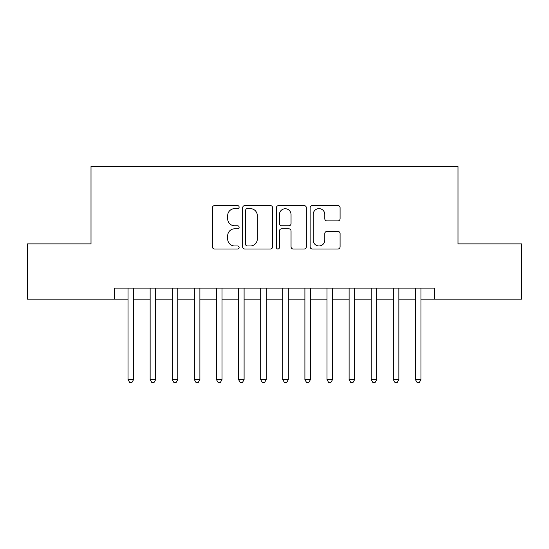 <?xml version="1.0" encoding="UTF-8"?>
<svg xmlns="http://www.w3.org/2000/svg" width="549" height="549" viewBox="0 0 549 549"><rect width="100%" height="100%" fill="white"/><g stroke="black" fill="none" stroke-linecap="round" stroke-linejoin="round"><path stroke-width="0.82" d="M239.131 207.117A1.517 1.517 0 0 0 237.607 205.601L214.556 205.601A2.169 2.169 0 0 0 212.388 207.769L212.388 246.83A2.169 2.169 0 0 0 214.556 248.999L237.607 248.999A1.517 1.517 0 0 0 239.131 247.482A1.517 1.517 0 0 0 237.607 245.966L234.629 245.966A6.945 6.945 0 0 1 227.684 239.021L227.684 235.761A6.945 6.945 0 0 1 234.629 228.816L237.607 228.816A1.517 1.517 0 0 0 239.131 227.3A1.517 1.517 0 0 0 237.607 225.783L234.629 225.783A6.945 6.945 0 0 1 227.684 218.838L227.684 215.585A6.945 6.945 0 0 1 234.629 208.641L237.607 208.641A1.517 1.517 0 0 0 239.131 207.117M337.916 220.897A2.169 2.169 0 0 0 340.085 218.728L340.085 207.769A2.169 2.169 0 0 0 337.916 205.601L312.312 205.601A2.169 2.169 0 0 0 310.144 207.769L310.144 246.83A2.169 2.169 0 0 0 312.312 248.999L337.916 248.999A2.169 2.169 0 0 0 340.085 246.83L340.085 233.593A2.169 2.169 0 0 0 337.916 231.424L326.957 231.424A2.169 2.169 0 0 0 324.788 233.593L324.788 240.16A5.806 5.806 0 0 1 318.983 245.966A5.806 5.806 0 0 1 313.177 240.16L313.177 214.446A5.806 5.806 0 0 1 318.983 208.641A5.806 5.806 0 0 1 324.788 214.446L324.788 218.728A2.169 2.169 0 0 0 326.957 220.897L337.916 220.897M114.219 299.15L27.45 299.15L27.45 243.88L91.01 243.88L91.01 166.505L457.99 166.505L457.99 243.88L521.55 243.88L521.55 299.15L434.781 299.15L434.781 288.095L114.219 288.095L114.219 299.15L128.041 299.15M272.599 207.769A2.169 2.169 0 0 0 270.431 205.601L244.827 205.601A2.169 2.169 0 0 0 242.658 207.769L242.658 246.83A2.169 2.169 0 0 0 244.827 248.999L270.431 248.999A2.169 2.169 0 0 0 272.599 246.83L272.599 207.769M278.569 205.601L304.173 205.601A2.169 2.169 0 0 1 306.342 207.769L306.342 246.83A2.169 2.169 0 0 1 304.173 248.999L293.214 248.999A2.169 2.169 0 0 1 291.045 246.83L291.045 230.992A2.169 2.169 0 0 0 288.877 228.816L281.61 228.816A2.169 2.169 0 0 0 279.434 230.992L279.434 247.482A1.517 1.517 0 0 1 277.918 248.999A1.517 1.517 0 0 1 276.401 247.482L276.401 207.769A2.169 2.169 0 0 1 278.569 205.601M133.565 299.15L150.145 299.15M155.676 299.15L172.256 299.15M177.78 299.15L194.36 299.15M199.891 299.15L216.471 299.15M221.995 299.15L238.575 299.15M244.099 299.15L260.686 299.15M266.21 299.15L282.79 299.15M288.314 299.15L304.901 299.15M310.425 299.15L327.005 299.15M332.529 299.15L349.109 299.15M354.64 299.15L371.22 299.15M376.744 299.15L393.324 299.15M398.855 299.15L415.435 299.15M420.959 299.15L434.781 299.15M247.215 208.641A1.517 1.517 0 0 0 245.691 210.157L245.691 244.442A1.517 1.517 0 0 0 247.215 245.966L250.358 245.966A6.945 6.945 0 0 0 257.303 239.021L257.303 215.585A6.945 6.945 0 0 0 250.358 208.641L247.215 208.641M291.045 214.549A5.806 5.806 0 0 0 285.24 208.75A5.806 5.806 0 0 0 279.434 214.549L279.434 223.615A2.169 2.169 0 0 0 281.61 225.783L288.877 225.783A2.169 2.169 0 0 0 291.045 223.615L291.045 214.549M133.565 288.095L133.565 379.62L128.041 379.62L128.041 288.095M133.565 379.62L131.904 382.495L129.694 382.495L128.041 379.62M155.676 288.095L155.676 379.62L150.145 379.62L150.145 288.095M155.676 379.62L154.015 382.495L151.805 382.495L150.145 379.62M177.78 288.095L177.78 379.62L172.256 379.62L172.256 288.095M177.78 379.62L176.119 382.495L173.909 382.495L172.256 379.62M199.891 288.095L199.891 379.62L194.36 379.62L194.36 288.095M199.891 379.62L198.23 382.495L196.02 382.495L194.36 379.62M221.995 288.095L221.995 379.62L216.471 379.62L216.471 288.095M221.995 379.62L220.334 382.495L218.125 382.495L216.471 379.62M244.099 288.095L244.099 379.62L238.575 379.62L238.575 288.095M244.099 379.62L242.445 382.495L240.236 382.495L238.575 379.62M266.21 288.095L266.21 379.62L260.686 379.62L260.686 288.095M266.21 379.62L264.549 382.495L262.34 382.495L260.686 379.62M288.314 288.095L288.314 379.62L282.79 379.62L282.79 288.095M288.314 379.62L286.66 382.495L284.451 382.495L282.79 379.62M310.425 288.095L310.425 379.62L304.901 379.62L304.901 288.095M310.425 379.62L308.764 382.495L306.555 382.495L304.901 379.62M332.529 288.095L332.529 379.62L327.005 379.62L327.005 288.095M332.529 379.62L330.875 382.495L328.666 382.495L327.005 379.62M354.64 288.095L354.64 379.62L349.109 379.62L349.109 288.095M354.64 379.62L352.98 382.495L350.77 382.495L349.109 379.62M376.744 288.095L376.744 379.62L371.22 379.62L371.22 288.095M376.744 379.62L375.091 382.495L372.881 382.495L371.22 379.62M398.855 288.095L398.855 379.62L393.324 379.62L393.324 288.095M398.855 379.62L397.195 382.495L394.985 382.495L393.324 379.62M420.959 288.095L420.959 379.62L415.435 379.62L415.435 288.095M420.959 379.62L419.306 382.495L417.096 382.495L415.435 379.62"/></g></svg>
